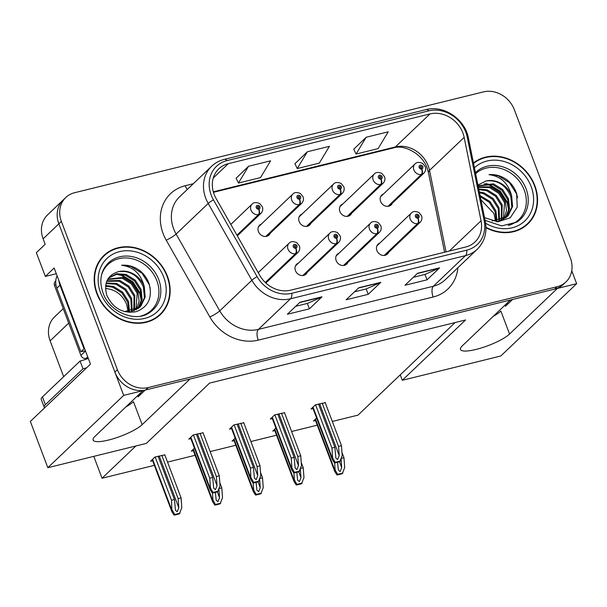 <?xml version="1.0" encoding="UTF-8"?>
<svg xmlns="http://www.w3.org/2000/svg" width="607" height="607" viewBox="0 0 607 607"><rect width="100%" height="100%" fill="white"/><g stroke="black" fill="none" stroke-linecap="round" stroke-linejoin="round"><path stroke-width="0.91" d="M512.574 299.486L505.472 306.254A27.254 6.146 159.3 0 0 507.52 302.726M145.179 390.073L138.07 396.857A27.254 6.146 159.3 0 0 140.118 393.321M576.65 283.681L500.798 355.998L402.297 380.293L465.554 319.98L209.597 383.093L146.333 443.406L47.832 467.701L123.684 395.385L142.941 390.635L95.102 436.243A27.254 6.146 159.3 0 0 93.129 440.075A27.254 6.146 159.3 0 0 108.554 440.045A27.254 6.146 159.3 0 0 142.152 424.642L189.991 379.034L510.343 300.033L462.504 345.649A27.254 6.146 159.3 0 0 460.531 349.48A27.254 6.146 159.3 0 0 475.956 349.45A27.254 6.146 159.3 0 0 509.554 334.047L557.393 288.431L576.65 283.681L571.756 270.737M509.554 334.047L500.866 311.065A27.254 6.146 -20.7 0 1 493.256 316.33M266.078 283.203A6.814 5.858 46.4 0 0 266.481 282.437M298.394 263.15A6.814 5.858 46.4 0 0 296.618 264.25A6.814 5.858 46.4 0 0 295.442 270.631A6.814 5.858 46.4 0 0 306.027 274.114A6.814 5.858 46.4 0 0 307.203 272.399M339.116 253.111A6.814 5.858 46.4 0 0 337.348 254.204A6.814 5.858 46.4 0 0 336.164 260.593A6.814 5.858 46.4 0 0 346.749 264.068A6.814 5.858 46.4 0 0 347.932 262.353M342.818 203.998A6.814 5.858 46.4 0 0 341.043 205.098A6.814 5.858 46.4 0 0 339.867 211.479A6.814 5.858 46.4 0 0 350.451 214.961A6.814 5.858 46.4 0 0 351.635 213.247M302.089 214.036A6.814 5.858 46.4 0 0 300.321 215.136A6.814 5.858 46.4 0 0 299.145 221.517A6.814 5.858 46.4 0 0 309.729 225A6.814 5.858 46.4 0 0 310.905 223.285M261.367 224.082A6.814 5.858 46.4 0 0 259.599 225.182A6.814 5.858 46.4 0 0 258.423 231.563A6.814 5.858 46.4 0 0 269 235.046A6.814 5.858 46.4 0 0 270.183 233.331M379.838 243.066A6.814 5.858 46.4 0 0 378.07 244.166A6.814 5.858 46.4 0 0 376.894 250.547A6.814 5.858 46.4 0 0 387.471 254.03A6.814 5.858 46.4 0 0 388.655 252.315M383.541 193.952A6.814 5.858 46.4 0 0 381.773 195.052A6.814 5.858 46.4 0 0 380.589 201.433A6.814 5.858 46.4 0 0 391.174 204.916A6.814 5.858 46.4 0 0 392.357 203.201M125.854 406.925A27.254 6.146 159.3 0 0 133.464 401.667L142.152 424.642M56.307 273.719L45.335 276.42L54.152 268.021L90.466 364.124L30.35 421.433L47.832 467.701M45.335 276.42L36.359 252.671L45.176 244.272L43.12 238.832L58.856 223.831L123.684 395.385M65.799 197.503A25.555 21.973 46.4 0 0 61.375 221.434L117.401 369.693A25.555 21.973 46.4 0 0 148.252 387.547L557.112 286.724A25.555 21.973 46.4 0 0 565.944 281.929A25.555 21.973 46.4 0 0 570.368 257.998L514.341 109.73A25.555 21.973 46.4 0 0 483.491 91.885L74.631 192.707A25.555 21.973 46.4 0 0 65.799 197.503L47.543 214.901A25.555 21.973 46.4 0 0 43.12 238.832M61.375 221.434L58.856 223.831A25.555 21.973 46.4 0 1 63.28 199.9A25.555 21.973 46.4 0 0 58.856 223.831L114.882 372.099A25.555 21.973 46.4 0 0 145.733 389.944L554.601 289.122A25.555 21.973 46.4 0 0 563.433 284.326L565.944 281.929M63.667 376.689L50.131 340.846A25.555 21.973 -133.6 0 1 54.547 316.915L63.242 308.629M332.325 421.455L358.009 415.127L455.098 322.56M135.877 445.986L102.044 478.24L93.781 456.365M102.044 478.24L154.368 465.341M167.54 462.094L195.09 455.303M210.151 451.585L235.812 445.257M250.873 441.547L276.534 435.211M291.595 431.501L317.264 425.173M402.297 380.293L400.241 374.853M275.904 428.094L272.755 431.091L274.789 430.591M235.182 438.133L232.033 441.13L234.067 440.629M194.452 448.178L191.311 451.176L193.337 450.675M164.831 454.909L154.99 457.018L150.582 461.221L152.615 460.713M316.626 418.048L313.485 421.046L315.511 420.545M284.516 412.76L274.675 414.869L270.274 419.065L272.308 418.564M243.794 422.806L233.953 424.908L229.545 429.111L231.578 428.61M203.064 432.844L193.231 434.953L188.823 439.149L190.856 438.649M325.238 402.722L315.405 404.823L310.996 409.027L313.03 408.526M96.885 293.712A40.881 35.153 46.4 0 0 160.385 314.601A40.881 35.153 46.4 0 0 167.456 276.314A40.881 35.153 46.4 0 0 103.956 255.426A40.881 35.153 46.4 0 0 96.885 293.712M159.087 315.769A40.881 35.153 46.4 0 0 161.447 312.909M485.995 227.701A40.881 35.153 46.4 0 0 527.787 224.006A40.881 35.153 46.4 0 0 534.858 185.712A40.881 35.153 46.4 0 0 473.46 162.995M526.489 225.167A40.881 35.153 46.4 0 0 528.856 222.314M214.127 194.323A27.254 23.438 -133.6 0 1 218.839 168.792A27.254 23.438 -133.6 0 1 228.262 163.685L429.976 113.941A27.254 23.438 -133.6 0 1 464.158 137.379L481.048 220.789A27.254 23.438 -133.6 0 1 475.061 241.92A27.254 23.438 -133.6 0 1 465.637 247.026L290.685 290.169A27.254 23.438 -133.6 0 1 259.758 275.358L216.115 198.55A27.254 23.438 -133.6 0 1 214.127 194.323M211.183 195.044A30.661 26.367 46.4 0 0 213.421 199.802L257.072 276.61A30.661 26.367 46.4 0 0 291.853 293.28L466.813 250.137A30.661 26.367 46.4 0 0 484.151 220.614L467.253 137.205A30.661 26.367 46.4 0 0 428.8 110.838L227.086 160.574A30.661 26.367 46.4 0 0 211.183 195.044M366.165 137.258L356.066 154.041L378.115 148.609L388.222 131.825L366.165 137.258L353.744 149.223M248.551 166.265L238.452 183.048L260.502 177.608L270.608 160.825L248.551 166.265L236.123 178.23M307.362 151.765L297.255 168.541L319.312 163.108L329.411 146.325L307.362 151.765L294.934 163.723M321.991 296.823L309.403 308.826L287.354 314.267L299.941 302.263L321.991 296.823A6.814 3.118 -103.9 0 1 321.52 297.149L299.653 302.544M439.612 267.824L427.024 279.827L404.968 285.26L417.555 273.264L439.612 267.824A6.814 3.118 -103.9 0 1 439.134 268.142L417.267 273.537M380.801 282.323L368.214 294.327L346.157 299.767L358.752 287.764L380.801 282.323A6.814 3.118 -103.9 0 1 380.331 282.65L358.456 288.037M368.214 294.327L366.173 288.932M354.503 291.815L366.256 288.917L380.331 282.65M427.024 279.827L424.983 274.432M413.306 277.308L425.059 274.41L439.134 268.142M309.403 308.826L307.37 303.439M295.692 306.315L307.445 303.417L321.52 297.149M297.255 168.541L294.896 163.647M238.452 183.048L236.085 178.147M356.066 154.041L353.706 149.147M105.701 254.439A40.881 35.153 46.4 0 0 102.735 256.662M322.188 403.154L338.539 446.411L339.214 455.569L337.636 459.545L335.876 458.08L334.859 447.321L331.923 448.042L332.651 457.906L332.325 459.598L334.503 462.929A4.257 0.964 159.3 0 0 335.906 462.686L338.114 462.139A4.257 0.964 159.3 0 0 339.814 461.616L342.204 455.553L341.475 445.69L325.132 402.426M384.633 255.403L418.14 223.459A4.257 1.988 -106.6 0 0 418.086 218.118A2.132 1.829 46.4 0 0 416.539 214.263A2.132 1.829 46.4 0 0 417.927 218.163L417.533 216.987A0.85 0.736 -133.6 0 1 416.69 215.584A0.85 0.736 -133.6 0 1 417.866 216.82A0.85 0.736 -133.6 0 1 417.601 216.972L418.086 218.118M417.927 218.163A4.257 1.904 78.9 0 1 417.662 223.573A6.389 5.493 -133.6 0 1 410.188 219.059A6.389 5.493 -133.6 0 1 411.296 213.08C412.851 211.213 415.408 211.031 418.951 212.533L421.524 215.743C422.389 218.133 421.918 220.326 420.112 222.321A6.389 5.493 -133.6 0 1 418.14 223.459M384.223 255.456L417.662 223.573M315.572 404.786L331.923 448.042M318.516 404.057L334.859 447.321M338.539 446.411L341.475 445.69M332.651 457.906L335.14 462.314L340.451 461.009M335.14 462.314L334.503 462.929M341.073 459.082L341.703 467.595L340.125 471.563L338.365 470.099L337.56 462.276M388.336 206.289L421.842 174.346A4.257 1.988 -106.6 0 0 421.789 169.012A2.132 1.829 46.4 0 0 420.241 165.15A2.132 1.829 46.4 0 0 421.63 169.05L421.235 167.873A0.85 0.736 -133.6 0 1 420.385 166.47A0.85 0.736 -133.6 0 1 421.562 167.707A0.85 0.736 -133.6 0 1 421.304 167.858L421.789 169.012M421.63 169.05A4.257 1.904 78.9 0 1 421.357 174.467A6.389 5.493 -133.6 0 1 413.891 169.952A6.389 5.493 -133.6 0 1 414.998 163.966C416.554 162.107 419.111 161.925 422.654 163.42L425.226 166.629C426.091 169.019 425.621 171.212 423.807 173.215A6.389 5.493 -133.6 0 1 421.842 174.346M387.926 206.342L421.357 174.467M341.976 452.458L343.964 457.708L344.693 467.572L342.295 473.635A4.257 0.964 159.3 0 1 340.595 474.158L338.387 474.704A4.257 0.964 159.3 0 1 336.984 474.947L334.814 471.616L335.14 469.932L337.621 474.34L342.932 473.028M334.616 462.913L335.14 469.932M341.301 458.368L343.964 457.708M337.621 474.34L336.984 474.947M281.466 413.192L297.809 456.456L298.492 465.615L296.914 469.583L295.154 468.118L294.137 457.359L291.201 458.088L291.929 467.951L291.603 469.636L293.773 472.967A4.257 0.964 159.3 0 0 295.184 472.724L297.384 472.178A4.257 0.964 159.3 0 0 299.084 471.654L301.482 465.592L300.753 455.728L284.41 412.472M343.911 265.449L377.417 233.498A4.257 1.988 -106.6 0 0 377.364 228.164A2.132 1.829 46.4 0 0 375.816 224.302A2.132 1.829 46.4 0 0 377.205 228.202L376.81 227.026A0.85 0.736 -133.6 0 1 375.961 225.629A0.85 0.736 -133.6 0 1 377.137 226.859A0.85 0.736 -133.6 0 1 376.879 227.01L377.364 228.164M377.205 228.202A4.257 1.904 78.9 0 1 376.932 233.619A6.389 5.493 -133.6 0 1 369.466 229.105A6.389 5.493 -133.6 0 1 370.566 223.118C372.129 221.259 374.686 221.077 378.229 222.572L380.801 225.789C381.666 228.171 381.196 230.372 379.383 232.367A6.389 5.493 -133.6 0 1 377.417 233.498M343.501 265.494L376.932 233.619M274.85 414.824L291.201 458.088M277.794 414.103L294.137 457.359M297.809 456.456L300.753 455.728M291.929 467.951L294.41 472.36L299.729 471.047M294.41 472.36L293.773 472.967M240.744 423.238L257.087 466.495L257.763 475.653L256.192 479.629L254.432 478.164L253.415 467.405L250.471 468.126L250.881 479.682L253.051 483.013A4.257 0.964 159.3 0 0 254.454 482.77L256.662 482.224A4.257 0.964 159.3 0 0 258.362 481.7L260.76 475.638L260.031 465.774L243.68 422.51M303.181 275.487L336.688 243.544A4.257 1.988 -106.6 0 0 336.642 238.202A2.132 1.829 46.4 0 0 335.094 234.348A2.132 1.829 46.4 0 0 336.475 238.248L336.088 237.071A0.85 0.736 -133.6 0 1 335.239 235.668A0.85 0.736 -133.6 0 1 336.415 236.905A0.85 0.736 -133.6 0 1 336.149 237.056L336.642 238.202M336.475 238.248A4.257 1.904 78.9 0 1 336.21 243.665A6.389 5.493 -133.6 0 1 328.736 239.143A6.389 5.493 -133.6 0 1 329.844 233.164C331.407 231.297 333.956 231.123 337.507 232.618L340.072 235.827C340.944 238.217 340.466 240.41 338.66 242.413A6.389 5.493 -133.6 0 1 336.688 243.544M302.779 275.54L336.21 243.665M234.127 424.87L250.471 468.126M237.064 424.141L253.415 467.405M257.087 466.495L260.031 465.774M251.199 477.99L253.688 482.398L258.999 481.093M253.688 482.398L253.051 483.013M200.014 433.277L216.365 476.541L217.04 485.699L215.462 489.674L213.702 488.203L212.685 477.443L209.749 478.172L210.477 488.036L210.151 489.72L212.329 493.051A4.257 0.964 159.3 0 0 213.732 492.808L215.94 492.262A4.257 0.964 159.3 0 0 217.64 491.738L220.038 485.676L219.302 475.812L202.958 432.556M265.479 282.65L295.966 253.582A4.257 1.988 -106.6 0 0 295.913 248.248A2.132 1.829 46.4 0 0 294.365 244.386A2.132 1.829 46.4 0 0 295.753 248.286L295.366 247.11A0.85 0.736 -133.6 0 1 294.516 245.714A0.85 0.736 -133.6 0 1 295.692 246.943A0.85 0.736 -133.6 0 1 295.427 247.095L295.913 248.248M295.753 248.286A4.257 1.904 78.9 0 1 295.488 253.703A6.389 5.493 -133.6 0 1 288.014 249.189A6.389 5.493 -133.6 0 1 289.122 243.202C290.677 241.343 293.234 241.161 296.777 242.656L299.35 245.873C300.215 248.263 299.744 250.456 297.938 252.451A6.389 5.493 -133.6 0 1 295.966 253.582M265.305 282.475L295.488 253.703M193.398 434.908L209.749 478.172M196.342 434.187L212.685 477.443M216.365 476.541L219.302 475.812M210.477 488.036L212.966 492.444L218.277 491.131M212.966 492.444L212.329 493.051M300.344 469.12L300.973 477.633L299.395 481.609L297.635 480.145L296.838 472.314M347.606 216.335L381.12 184.391A4.257 1.988 -106.6 0 0 381.067 179.05A2.132 1.829 46.4 0 0 379.519 175.188A2.132 1.829 46.4 0 0 380.908 179.088L380.513 177.912A0.85 0.736 -133.6 0 1 379.663 176.516A0.85 0.736 -133.6 0 1 380.839 177.745A0.85 0.736 -133.6 0 1 380.574 177.897L381.067 179.05M380.908 179.088A4.257 1.904 78.9 0 1 380.635 184.505A6.389 5.493 -133.6 0 1 373.168 179.991A6.389 5.493 -133.6 0 1 374.269 174.012C375.832 172.145 378.381 171.963 381.932 173.465L384.497 176.675C385.369 179.065 384.899 181.258 383.085 183.253A6.389 5.493 -133.6 0 1 381.12 184.391M347.204 216.38L380.635 184.505M301.254 462.504L303.242 467.754L303.97 477.618L301.573 483.68A4.257 0.964 159.3 0 1 299.873 484.204L297.665 484.75A4.257 0.964 159.3 0 1 296.262 484.993L294.092 481.662L294.41 479.97L296.899 484.378L302.21 483.073M293.894 472.959L294.41 479.97M300.579 468.407L303.242 467.754M296.899 484.378L296.262 484.993M259.621 479.166L260.251 487.679L258.673 491.655L256.913 490.183L256.116 482.36M306.884 226.373L340.39 194.43A4.257 1.988 -106.6 0 0 340.337 189.096A2.132 1.829 46.4 0 0 338.797 185.234A2.132 1.829 46.4 0 0 340.178 189.134L339.791 187.958A0.85 0.736 -133.6 0 1 338.941 186.554A0.85 0.736 -133.6 0 1 340.117 187.791A0.85 0.736 -133.6 0 1 339.852 187.942L340.337 189.096M340.178 189.134A4.257 1.904 78.9 0 1 339.912 194.551A6.389 5.493 -133.6 0 1 332.439 190.037A6.389 5.493 -133.6 0 1 333.547 184.05C335.11 182.191 337.659 182.009 341.21 183.504L343.774 186.713C344.639 189.103 344.169 191.296 342.363 193.299A6.389 5.493 -133.6 0 1 340.39 194.43M306.474 226.426L339.912 194.551M260.532 472.542L262.512 477.792L263.241 487.656L260.851 493.719A4.257 0.964 159.3 0 1 259.143 494.242L256.943 494.788A4.257 0.964 159.3 0 1 255.539 495.031L253.362 491.7L253.688 490.016L256.177 494.424L261.488 493.112M253.172 482.997L253.688 490.016M259.849 478.453L262.512 477.792M256.177 494.424L255.539 495.031M218.899 489.204L219.529 497.717L217.951 501.693L216.191 500.229L215.394 492.398M266.162 236.419L299.668 204.476A4.257 1.988 -106.6 0 0 299.615 199.134A2.132 1.829 46.4 0 0 298.067 195.272A2.132 1.829 46.4 0 0 299.456 199.172L299.061 197.996A0.85 0.736 -133.6 0 1 298.219 196.6A0.85 0.736 -133.6 0 1 299.388 197.829A0.85 0.736 -133.6 0 1 299.13 197.981L299.615 199.134M299.456 199.172A4.257 1.904 78.9 0 1 299.19 204.589A6.389 5.493 -133.6 0 1 291.717 200.075A6.389 5.493 -133.6 0 1 292.824 194.096C294.38 192.229 296.937 192.047 300.48 193.55L303.052 196.759C303.917 199.149 303.447 201.342 301.641 203.337A6.389 5.493 -133.6 0 1 299.668 204.476M265.752 236.464L299.19 204.589M219.802 482.588L221.79 487.838L222.519 497.702L220.121 503.764A4.257 0.964 159.3 0 1 218.421 504.288L216.221 504.834A4.257 0.964 159.3 0 1 214.81 505.077L212.64 501.746L212.966 500.054L215.447 504.463L220.758 503.157M212.442 493.043L212.966 500.054M219.127 488.491L221.79 487.838M215.447 504.463L214.81 505.077M161.781 455.341L178.124 498.605L178.799 507.763L177.221 511.739L175.469 510.267L174.452 499.508L171.508 500.236L171.918 511.784L174.088 515.115A4.257 0.964 159.3 0 0 175.491 514.873L177.699 514.334A4.257 0.964 159.3 0 0 179.399 513.81L181.797 507.74L181.068 497.877L164.717 454.62M237.049 235.387L258.946 214.514A4.257 1.988 -106.6 0 0 258.893 209.18A2.132 1.829 46.4 0 0 257.345 205.318A2.132 1.829 46.4 0 0 258.734 209.218L258.339 208.042A0.85 0.736 -133.6 0 1 257.489 206.638A0.85 0.736 -133.6 0 1 258.665 207.875A0.85 0.736 -133.6 0 1 258.407 208.026L258.893 209.18M258.734 209.218A4.257 1.904 78.9 0 1 258.461 214.635A6.389 5.493 -133.6 0 1 250.995 210.121A6.389 5.493 -133.6 0 1 252.095 204.134C253.658 202.275 256.207 202.093 259.758 203.588L262.33 206.797C263.195 209.187 262.725 211.38 260.911 213.383A6.389 5.493 -133.6 0 1 258.946 214.514M236.927 235.167L258.461 214.635M155.164 456.972L171.508 500.236M158.101 456.252L174.452 499.508M178.124 498.605L181.068 497.877M172.236 510.1L174.725 514.508L180.036 513.196M174.725 514.508L174.088 515.115M86.626 367.781A17.034 3.839 -20.7 0 1 83.022 368.79L80.094 361.028L42.444 396.917A17.034 3.839 159.3 0 0 41.215 399.315L44.152 407.077A17.034 3.839 159.3 0 0 44.766 407.684M80.094 361.028A17.034 3.839 159.3 0 0 88.303 358.403M83.022 368.79L45.381 404.679A17.034 3.839 159.3 0 0 44.152 407.077M84.616 348.638A17.034 14.644 46.4 0 0 84.039 348.82L59.987 285.169A17.034 14.644 -133.6 0 1 58.932 280.677M57.119 275.874A17.034 14.644 46.4 0 0 56.838 288.166L80.89 351.817L84.039 348.82M55.745 281.094L55.26 281.565A4.257 3.665 46.4 0 0 54.524 285.548L80.921 355.414L85.496 351.051A17.034 14.644 46.4 0 0 80.89 351.817M101.574 274.903A31.511 27.095 -133.6 0 1 128.305 258.081A31.511 27.095 -133.6 0 1 156.849 280.707A31.511 27.095 -133.6 0 1 140.809 316.057M144.254 286.481A21.291 18.309 46.4 0 0 118.547 271.61C107.462 275.092 103.562 283.014 106.832 295.359C113.016 308.348 122.758 313.796 136.074 311.702C148.191 307.074 152.585 297.9 149.246 284.197C147.463 278.917 144.398 274.44 140.05 270.768C134.246 266.519 128.092 264.682 121.582 265.274C133.32 266.746 140.877 273.818 144.254 286.481L145.194 297.043L140.892 306.057L140.02 306.952L124.685 311.626M105.512 288.492L106.142 288.545C115.558 289.615 122.356 294.774 126.529 304.039L128.183 311.801M97.257 293.621A40.457 34.789 -133.6 0 1 104.252 255.729A40.457 34.789 -133.6 0 1 167.092 276.405A40.457 34.789 -133.6 0 1 160.089 314.297A40.457 34.789 -133.6 0 1 97.257 293.621M100.375 259.515A40.457 34.789 -133.6 0 1 101.733 258.134L104.252 255.729M105.671 285.525L113.501 286.443L122.652 292.142L128.517 301.489L129.519 311.702M105.588 286.223L112.712 287.194L121.863 292.893L127.728 302.233L128.821 311.763M106.187 282.999L116.65 283.446L125.801 289.137L131.666 298.485L132.091 311.254M106.028 283.59L115.861 284.197L125.012 289.888L130.877 299.236L131.476 311.399M106.953 280.829L119.799 280.442L128.942 286.14L134.815 295.488L134.397 310.526M106.741 281.337L119.01 281.193L128.16 286.891L134.026 296.231L133.844 310.731M107.834 279.083L122.948 277.445L132.091 283.135L137.956 292.483L139.117 301.33L136.476 309.547M107.621 279.47L122.159 278.196L131.309 283.886L137.174 293.234L135.976 309.813M108.137 278.59L109.055 277.634L116.817 273.727L126.089 274.44L135.24 280.138L141.105 289.486L142.129 299.532L138.343 308.356M108.668 278.014L116.324 274.425L125.308 275.191L134.451 280.889L140.323 290.237L141.385 299.987L137.895 308.675M118.547 271.61C129.875 270.259 138.184 275.464 143.464 287.232L144.413 297.794L139.618 307.324M139.231 307.703L129.412 312.37M105.512 288.507A21.291 18.309 -133.6 0 1 106.142 288.545M160.089 314.297L157.57 316.695A40.457 34.789 -133.6 0 1 156.12 317.992M80.921 355.414A4.257 3.665 46.4 0 0 86.065 358.388L88.106 357.887M121.582 265.274L130.839 266.374L142.023 273.249L149.216 284.562L150.225 288.226M116.764 274.364L121.392 275.381L132.584 282.247L139.777 293.568L141.256 300.806M118.6 274.205L121.787 275.001L132.971 281.876L140.171 293.189L141.499 298.803M475.63 173.701A31.511 27.095 -133.6 0 1 524.251 190.105A31.511 27.095 -133.6 0 1 508.211 225.463M484.53 217.655L497.877 221.805L510.206 217.837L517.202 207.199L516.648 193.595C514.865 188.314 511.8 183.838 507.452 180.173C501.648 175.916 495.494 174.088 488.984 174.672C500.722 176.151 508.279 183.223 511.655 195.886L512.596 206.448L508.294 215.455L507.422 216.358L492.087 221.031M480.911 199.756L493.931 213.436L495.585 221.198M473.559 163.465A40.457 34.789 -133.6 0 1 534.494 185.803A40.457 34.789 -133.6 0 1 527.491 223.695A40.457 34.789 -133.6 0 1 485.987 227.276M480.069 195.591L490.054 201.539L495.919 210.887L496.921 221.107M480.281 196.653L489.333 202.359L495.13 211.638L496.223 221.168M479.318 191.903L484.052 192.844L493.203 198.542L499.068 207.89L499.493 220.66M479.492 192.745L483.263 193.595L492.414 199.293L498.279 208.633L498.878 220.796M478.733 189.005L487.201 189.847L496.351 195.537L502.217 204.885L501.799 219.924M478.862 189.657L486.412 190.598L495.562 196.289L501.428 205.636L501.245 220.129M478.308 186.903L490.35 186.842L499.493 192.54L505.358 201.888L506.519 210.735L503.878 218.952M478.392 187.351L489.561 187.593L498.711 193.292L504.576 202.639L503.378 219.218M478.066 185.704L493.491 183.845L502.642 189.536L508.507 198.884L509.531 208.937L505.745 217.754M478.104 185.909L492.709 184.596L501.852 190.287L507.725 199.635L508.787 209.385L505.297 218.072M511.655 195.886A21.291 18.309 46.4 0 0 485.949 181.007C497.277 179.657 505.585 184.862 510.866 196.638L511.815 207.192L507.02 216.729M506.633 217.109L496.814 221.775M527.491 223.695L524.972 226.1A40.457 34.789 -133.6 0 1 523.522 227.39M485.949 181.007L477.929 185.059M488.984 174.672L498.241 175.78L509.425 182.646L516.618 193.967L517.627 197.624M484.166 183.762L488.794 184.778L499.986 191.653L507.179 202.966L508.658 210.212M486.002 183.602L489.189 184.407L500.38 191.273L507.573 202.594L508.901 208.209M505.472 306.254L505.032 305.101M138.07 396.857L137.63 395.696M50.131 340.846L68.72 323.121M464.158 137.379L429.536 170.392A27.254 23.438 46.4 0 0 428.261 165.984A27.254 23.438 46.4 0 0 395.354 146.947L213.315 191.835M446.039 251.859L429.536 170.392A15.334 4.621 168.5 0 0 428.459 172.646L427.153 168.147C422.389 153.783 404.277 144.322 393.746 147.858A15.334 7.026 -103.9 0 0 395.354 146.947L429.976 113.941M228.262 163.685L213.285 177.965M457.898 267.695A42.589 36.617 -133.6 0 1 433.155 297.013L258.195 340.155A8.521 3.9 -103.9 0 1 258.407 329.389L290.51 298.781A34.068 29.295 -133.6 0 1 251.859 280.267L208.209 203.451A34.068 29.295 -133.6 0 1 205.727 198.17A34.068 29.295 -133.6 0 1 211.623 166.265L179.52 196.873A34.068 29.295 46.4 0 0 173.625 228.778A34.068 29.295 46.4 0 0 176.106 234.059L219.757 310.875A34.068 29.295 46.4 0 0 258.407 329.389L433.368 286.246A34.068 29.295 46.4 0 0 445.143 279.857L477.246 249.249A34.068 29.295 -133.6 0 1 465.47 255.638L290.51 298.781A8.521 3.9 -103.9 0 0 291.853 293.28M213.421 199.802A8.521 1.214 -29.6 0 0 208.209 203.451L176.106 234.059A8.521 1.214 150.4 0 1 166.235 240.197A42.589 36.617 -133.6 0 1 185.218 185.719L193.314 183.724M466.813 250.137A8.521 3.9 76.1 0 1 465.47 255.638L433.368 286.246A8.521 3.9 -103.9 0 0 433.155 297.013M484.151 220.614A8.521 2.565 -11.5 0 1 485.327 221.585L468.437 138.176C465.152 119.245 443.694 104.677 426 109.624L224.294 159.368A8.521 3.9 76.1 0 1 227.086 160.574M258.195 340.155A42.589 36.617 -133.6 0 1 209.878 317.006A8.521 1.214 150.4 0 0 219.757 310.875L251.859 280.267A8.521 1.214 -29.6 0 1 257.072 276.61M467.253 137.205A8.521 2.565 -11.5 0 1 468.437 138.176M428.8 110.838A8.521 3.9 -103.9 0 0 426 109.624M209.878 317.006L166.235 240.197M117.401 369.693L114.882 372.099M148.252 387.547L145.733 389.944M557.112 286.724L554.601 289.122M185.218 185.719A8.521 3.9 -103.9 0 0 187.305 189.445M481.048 220.789L449.301 251.055M319.646 403.776L339.214 455.569M313.022 407.092L332.34 458.209M339.488 461.73L341.703 467.595M315.511 419.118L334.821 470.228M278.917 413.822L298.492 465.615M272.3 417.138L291.61 468.247M238.194 423.861L257.763 475.653M231.571 427.176L250.888 478.293M197.472 433.906L217.04 485.699M190.848 437.222L210.166 488.332M298.758 471.776L300.973 477.633M274.781 429.157L294.099 480.274M258.036 481.814L260.251 487.679M234.059 439.202L253.377 490.312M217.314 491.86L219.529 497.717M193.337 449.241L212.647 500.358M159.231 455.971L178.799 507.763M152.607 459.287L171.925 510.396M56.838 288.166L59.987 285.169M45.381 404.679L42.444 396.917M158.708 279.47A32.391 27.846 -133.6 0 1 149.337 312.742C135.801 322.651 109.601 312.514 102.97 292.802C99.518 282.672 100.292 273.916 105.292 266.549A32.391 27.846 -133.6 0 1 133.502 256.928A32.391 27.846 -133.6 0 1 158.708 279.47M100.565 292.809A36.625 31.496 -133.6 0 1 119.556 251.632A36.625 31.496 -133.6 0 1 163.784 277.217A36.625 31.496 -133.6 0 1 144.785 318.394A36.625 31.496 -133.6 0 1 100.565 292.809M86.065 358.388L87.704 356.825M54.524 285.548L55.852 284.281M475.425 172.691A32.391 27.846 -133.6 0 1 526.11 188.868A32.391 27.846 -133.6 0 1 516.739 222.139L501.731 225.903L485.076 220.349M474.431 167.782A36.625 31.496 -133.6 0 1 531.186 186.622A36.625 31.496 -133.6 0 1 523.12 222.435A36.625 31.496 -133.6 0 1 485.623 223.224M477.246 249.249C484.598 241.806 487.292 232.587 485.327 221.585M224.294 159.368C219.415 160.582 215.197 162.881 211.623 166.265M444.574 252.224L428.459 172.646M393.746 147.858L213.452 192.32M376.886 245.881L411.296 213.08M385.703 255.13L420.112 222.321M312.628 407.472L332.325 459.598M380.589 196.767L414.998 163.966M389.406 206.016L423.807 173.215M315.116 419.49L334.814 471.616M336.164 255.919L370.566 223.118M344.981 265.168L379.383 232.367M271.906 417.51L291.603 469.636M295.442 265.965L329.844 233.164M304.251 275.214L338.66 242.413M231.184 427.556L250.881 479.682M258.225 272.657L289.122 243.202M265.881 283.014L297.938 252.451M190.454 437.594L210.151 489.72M339.867 206.812L374.269 174.012M348.684 216.054L383.085 183.253M274.394 429.536L294.092 481.662M299.137 216.851L333.547 184.05M307.954 226.1L342.363 193.299M233.665 439.574L253.362 491.7M258.415 226.897L292.824 194.096M267.232 236.138L301.641 203.337M192.943 449.62L212.64 501.746M230.819 224.423L252.095 204.134M237.322 235.873L260.911 213.383M152.22 459.658L171.918 511.784"/></g></svg>
